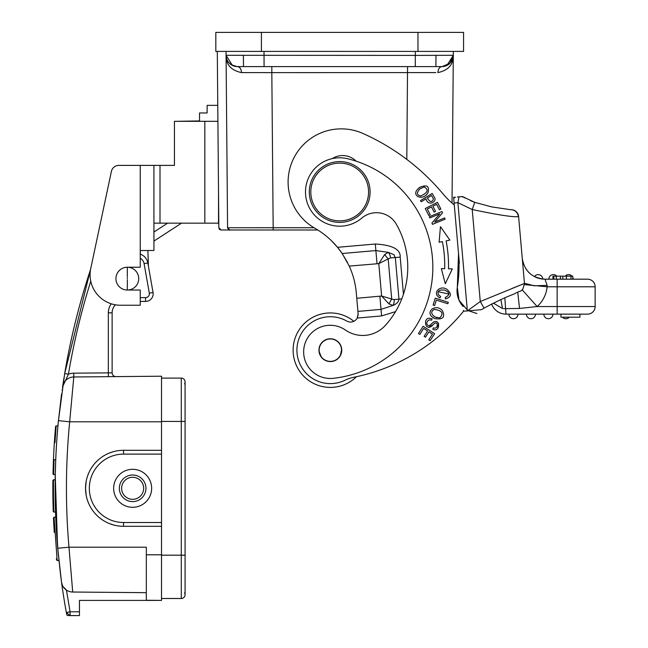 <?xml version="1.0" encoding="UTF-8"?>
<svg xmlns="http://www.w3.org/2000/svg" width="648" height="648" viewBox="0 0 648 648"><rect width="100%" height="100%" fill="white"/><g stroke="black" fill="none" stroke-linecap="round" stroke-linejoin="round"><path stroke-width="0.97" d="M140.243 250.509L153.924 250.509L153.924 165.394L118.827 165.394L140.243 165.394L140.243 267.227L127.551 267.227A11.405 11.405 0 0 0 115.927 278.632A11.405 11.405 0 0 0 127.551 290.029A11.405 11.405 0 0 0 138.729 278.632A11.405 11.405 0 0 0 127.551 267.227M90.752 268.507L111.391 171.412L90.752 268.507A30.399 30.399 0 0 0 120.488 305.232L140.243 305.232L140.243 290.029L127.551 290.029M111.391 171.412A7.598 7.598 0 0 1 118.827 165.394M127.324 290.029L127.324 290.029A11.397 11.397 -90 0 0 138.729 278.632A11.397 11.397 -90 0 0 127.324 267.227A11.397 11.397 -90 0 0 115.927 278.632A11.397 11.397 -90 0 0 127.324 290.029A11.397 11.397 0 0 1 115.927 278.632A11.397 11.397 0 0 1 127.324 267.227A11.397 11.397 0 0 1 138.729 278.632A11.397 11.397 0 0 1 127.324 290.029A11.397 11.397 -90 0 0 138.729 278.632A11.397 11.397 -90 0 0 127.324 267.227A11.397 11.397 0 0 1 138.729 278.632A11.397 11.397 0 0 1 127.324 290.029A11.397 11.397 0 0 1 115.927 278.632A11.397 11.397 0 0 1 127.324 267.227A11.397 11.397 -90 0 0 115.927 278.632A11.397 11.397 -90 0 0 127.324 290.029L127.364 279.709M63.14 383.195L63.512 380.822M63.917 378.238L63.472 381.048M115.927 376.61L115.943 376.61A3.799 3.799 0 0 1 112.128 372.811L108.329 372.875L108.362 376.674L73.791 376.974A11.397 11.397 0 0 0 62.613 386.702L62.5 387.472M62.2 389.537L62.127 390.031M61.576 393.976L58.442 420.609A693.481 693.481 0 0 0 57.64 429.357M66.809 614.741A1.523 1.523 0 0 1 66.679 614.353L66.339 612.481A693.481 693.481 79.7 0 1 61.511 582.171A11.397 11.397 0 0 0 62.419 585.322L61.511 582.171L57.729 548.249L60.604 575.27M60.75 576.437L61.001 578.34M67.7 615.527A1.523 1.523 0 0 1 66.752 614.612L66.339 612.481A693.481 693.481 79.7 0 1 61.511 582.171L61.511 582.171A11.397 11.397 0 0 0 72.706 592.029L68.98 547.204C65.367 505.383 65.602 463.579 69.676 421.808L73.791 376.974A11.397 11.397 0 0 0 62.613 386.702L68.437 374.188A689.683 689.683 0 0 1 90.761 281.192M68.98 547.204L146.327 547.204L146.327 600.267L161.522 600.404L161.522 526.306L123.525 526.306A37.997 37.997 0 0 1 85.528 488.309A37.997 37.997 0 0 1 123.525 450.303L123.525 454.11L161.522 454.11L161.522 421.808L69.676 421.808C65.602 463.579 65.367 505.383 68.98 547.204L57.729 548.249A693.481 693.481 0 0 1 58.442 420.649L64.687 373.556A693.481 693.481 0 0 1 90.566 269.463A693.481 693.481 0 0 0 64.687 373.556L68.437 374.188A15.196 15.196 0 0 1 73.759 373.175L108.329 372.875L108.329 312.822A15.196 15.196 0 0 1 111.294 303.807M55.266 474.514A693.481 693.481 0 0 0 55.185 479.795A693.481 693.481 0 0 0 55.534 512.017L53.849 512.017L55.534 512.017L53.857 512.017L53.517 497.486A695.15 695.15 90 0 1 53.509 479.795L52.893 480.395L53.501 479.795L55.185 479.901M55.728 517.185L54.076 517.185L55.728 517.185L58.158 553.076M55.801 457.82L55.266 474.628L53.598 474.628L54.027 459.788M56.271 448.538L56.635 442.705C55.404 464.77 55.404 464.77 56.635 442.705C58.32 420.641 58.32 420.641 56.635 442.705A693.481 693.481 0 0 0 56.157 450.652M55.939 454.807L56.595 443.273M64.087 377.185L62.945 384.475M76.472 317.601L78.756 308.845M79.769 305.103L79.947 304.463M80.093 303.928L80.312 303.143M62.726 385.925L63.204 382.782M161.522 421.808L161.522 376.213L108.305 376.674M115.619 376.61L114.615 376.618M113.027 376.634L111.48 376.65M112.128 372.981L112.128 312.83A11.397 11.397 0 0 1 115.433 304.803L115.352 304.884M140.243 258.277A7.598 7.598 0 0 1 144.099 263.639L149.307 293.171A3.799 3.799 -73.3 0 1 145.565 297.626L145.565 301.425L140.243 301.425L145.565 301.425A7.598 7.598 0 0 0 153.049 292.507L147.841 262.975A11.397 11.397 0 0 0 140.243 254.154M217.769 105.357L207.125 105.357L207.125 112.954L199.527 112.954L199.527 121.314M181.545 223.155L153.924 241.088L153.924 250.509M147.882 250.509L148.433 266.312M140.405 254.202L140.276 250.509M218.522 191.994L218.522 223.155L153.924 223.155L153.924 232.025L167.597 223.155M160.007 223.155L160.007 165.394L153.924 165.394L153.924 223.155M160.007 165.394L174.442 165.394L174.442 121.314L217.906 121.314M217.299 51.403L218.838 227.731L221.114 229.991L227.975 229.991M220.247 229.821A2.276 2.276 0 0 1 219.016 228.598M221.114 229.991L229.854 229.991L227.578 227.731L229.854 229.991L317.787 229.991L270.305 229.991M232.413 65.416L226.071 55.299L226.039 51.403L227.578 227.731L273.173 227.723L271.82 72.625L435.829 72.6M215.816 51.403L463.563 51.403L463.563 32.4L215.816 32.4L215.816 51.403M419.11 66.598L393.271 66.598L419.11 66.598M226.557 58.498A11.397 11.397 0 0 1 226.071 55.299L226.071 55.299A11.397 11.397 0 0 0 237.468 66.598L441.361 66.598M264.028 51.403L264.068 66.598L237.095 66.59L231.223 64.735C227.934 62.451 226.217 59.3 226.071 55.299L415.311 55.396L415.311 66.598L407.56 66.598L406.806 159.4M286.116 66.598L393.271 66.598M226.071 55.299C225.933 64.598 231.085 70.373 241.51 72.6L271.82 72.625L271.82 66.598L254.559 66.598M237.306 66.598L234.714 66.258M415.352 51.403L415.319 55.396L453.308 55.299L453.341 51.403L452.02 203.075L453.308 55.299L446.926 65.432M228.987 229.821L229.854 229.991M444.714 66.25L442.114 66.598M243.405 55.42L243.502 66.598L243.405 55.42M435.885 66.598L435.983 55.42L435.885 66.598M442.203 66.598L444.698 66.25A11.397 11.397 -88.5 0 1 441.912 66.598C439.498 66.971 438.153 68.98 437.87 72.6C448.303 70.373 453.446 64.598 453.308 55.299L453.3 55.696M237.468 66.598C239.881 66.971 241.234 68.98 241.51 72.6M349.256 266.093A83.033 83.033 0 0 1 349.272 266.109L378.788 263.623L381.623 296.023L388.921 303.863L391.7 299.028L381.623 296.023L356.764 298.291L356.311 293.042A83.033 83.033 0 0 0 349.272 266.109L342.201 253.514L337.535 247.317A83.033 83.033 0 0 0 314.855 228.226A53.201 53.201 0 0 1 336.652 129.065A53.201 53.201 0 0 1 362.921 133.464A222.742 222.742 0 0 1 443.281 194.189A76.278 76.278 0 0 0 454.272 204.946L453.835 199.924M453.681 198.158L453.608 197.316L455.398 197.154L453.681 198.158L453.608 197.316L454.102 202.978L457.885 202.654L459.035 196.838M377.031 263.679L375.305 244.013C392.388 245.017 400.683 249.375 400.189 257.094L403.445 294.281M463.49 310.327L463.571 311.234A89.011 89.011 0 0 0 462.316 312.709A189.994 189.994 0 0 1 353.946 377.233A37.997 37.997 0 0 0 344.906 380.279A33.437 33.437 0 0 1 298.112 359.049A33.437 33.437 0 0 1 346.81 321.068A7.598 7.598 0 0 0 357.826 316.653M395.539 311.623L381.599 315.932L357.242 318.063L358.125 313.786L356.764 298.291M345.416 330.035A26.6 26.6 0 0 0 303.75 354.197A26.6 26.6 0 0 1 345.416 330.035A30.399 30.399 0 0 0 385.26 325.499A86.638 86.638 0 0 0 396.293 224.159A22.802 22.802 0 0 0 361.778 218.101A34.198 34.198 0 0 1 305.621 194.975A34.198 34.198 0 0 1 347.879 158.792A111.715 111.715 0 0 1 333.096 378.327A26.6 26.6 0 0 1 303.75 354.197M356.133 161.166A19.003 19.003 0 0 0 332.335 158.598M429.34 216.716L429.843 217.939L439.79 213.864L431.933 223.025L432.467 224.338L445.127 219.146L444.625 217.922L434.687 221.997L442.535 212.836L442.001 211.523L429.34 216.716M441.345 268.62L445.298 283.735L452.328 268.896L448.489 268.799A127.292 127.292 0 0 0 446.108 240.862L449.882 240.116L440.454 226.67L439.101 242.247L442.382 241.599A123.493 123.493 0 0 1 444.69 268.701L441.345 268.62M425.242 208.526L428.782 215.484L430.215 214.755L427.307 209.029L431.463 206.923L434.079 212.082L435.513 211.353L432.888 206.194L436.622 204.298L439.425 209.806L440.867 209.077L437.44 202.33L425.242 208.526M440.689 296.533L438.413 294.783C437.157 291.163 439.142 289.583 444.366 290.061C449.915 292.378 450.222 294.832 445.306 297.416L445.403 298.979C451.567 297.003 451.972 293.722 446.626 289.138C440.016 284.926 431.528 293.236 439.895 297.934L440.689 296.533M435.262 298.169L433.075 305.07L434.614 305.556L436.339 300.113L447.841 303.758L448.303 302.3L435.262 298.169M420.487 200.597L421.208 201.779L425.955 198.887C428.231 206.591 436.266 201.99 434.938 198.272L432.159 193.469L420.487 200.597M427.955 192.869C429.737 186 426.854 184.226 419.321 187.547L416.915 190.05C412.217 196.417 422.869 201.002 427.955 192.869M432.791 329.225C440.689 333.501 440.6 315.495 431.811 323.563L430.256 325.069C428.296 326.09 427.129 325.482 426.749 323.255C427.388 320.396 429 319.375 431.592 320.193L432.135 318.84L429.656 318.257C422.528 317.52 425.21 333.404 433.196 324.697C438.267 318.719 438.899 330.01 433.358 327.864L432.791 329.225M431.884 316.686L434.784 318.605C442.965 319.877 445.476 317.164 442.309 310.465C435.586 303.418 425.914 311.38 431.884 316.686L433.634 318.038M423.144 326.268L418.462 333.534L419.815 334.409L423.671 328.423L427.583 330.95L424.116 336.336L425.461 337.203L428.935 331.817L432.459 334.084L428.757 339.836L430.11 340.71L434.646 333.671L423.144 326.268M318.994 351.167A11.397 11.397 0 0 0 331.339 361.527A11.397 11.397 0 0 0 341.707 349.175A11.397 11.397 0 0 0 329.354 338.815A11.397 11.397 0 0 0 318.994 351.167M318.986 351.086L321.076 356.465M340.573 354.756L341.699 349.102M325.166 340.232A11.21 11.21 0 0 1 340.289 344.995A11.21 11.21 0 0 1 335.526 360.11A11.21 11.21 0 0 1 320.404 355.355A11.21 11.21 0 0 1 325.166 340.232M356.473 376.707A37.236 37.236 0 0 1 293.252 353.419A37.236 37.236 0 0 1 353.857 321.295M369.976 189.346A30.399 30.399 0 0 1 342.338 222.28A30.399 30.399 0 0 1 309.404 194.643A30.399 30.399 0 0 1 337.041 161.708A30.399 30.399 0 0 1 369.976 189.346M310.919 194.513A28.877 28.877 0 0 1 337.171 163.223A28.877 28.877 0 0 1 368.461 189.475A28.877 28.877 0 0 1 342.209 220.766A28.877 28.877 0 0 1 310.919 194.513M401.776 298.914L398.966 299.157C398.674 301.814 396.681 303.92 392.971 305.459L388.921 303.863M379.882 296.266L381.024 309.38L392.971 305.459A7.598 4.884 85 0 0 394.162 299.579L391.7 299.028L388.184 258.916L390.517 257.936L400.189 257.094M357.915 311.404L381.024 309.38L381.599 315.932M384.612 254.624L378.788 263.623L388.184 258.916L384.612 254.624L388.338 252.364C397.572 256.13 392.599 253.992 395.321 257.523L398.966 299.157L394.162 299.579M342.201 253.514L375.881 250.574L388.338 252.364A7.598 4.884 -95 0 1 390.517 257.936M481.513 309.671L484.145 308.075L481.569 309.663M481.456 309.671L467.362 310.91L457.885 202.654L472.222 209.523L480.273 301.531L524.459 283.443L522.369 259.573M469.881 310.684L463.571 311.234L467.362 310.91L480.273 301.531L484.007 308.067M457.326 196.984L462.453 196.538L465.013 198.037M510.462 209.693A7.598 7.557 85 0 1 518.343 216.626C513.167 217.291 497.794 214.925 472.222 209.523L474.725 202.411M510.413 209.685A7.598 7.598 0 0 1 518.611 216.602L524.459 283.443L511.782 288.546M534.244 285.776L547.155 285.395L544.976 279.183C532.04 278.097 524.475 271.156 522.264 258.374L524.443 283.225L534.122 285.776M534.786 276.785L535.613 277.174A22.802 22.802 0 0 0 536.819 277.676A22.802 22.802 0 0 1 534.738 276.761A22.802 22.802 0 0 0 535.621 277.174M535.661 277.198L536.917 277.717A22.802 22.802 0 0 0 538.253 278.17A22.802 22.802 0 0 1 536.925 277.717M539.225 278.446L540.092 278.656A22.802 22.802 0 0 1 538.488 278.243A22.802 22.802 0 0 0 540.092 278.656M541.485 278.915L534.446 276.607A4.56 4.56 0 0 1 542.765 279.077A22.802 22.802 0 0 0 544.976 279.183L560.455 279.183L560.455 276.145L552.955 276.145L552.955 279.183L548.84 279.183A4.56 4.56 0 0 1 553.4 274.631A4.56 4.56 0 0 0 548.84 279.183A4.56 4.56 0 0 1 556.802 276.145M545.025 279.32L545.341 280.228M523.446 263.882A22.802 22.802 0 0 0 523.697 264.57A22.802 22.802 0 0 1 523.446 263.882M525.933 268.92A22.802 22.802 0 0 0 526.233 269.366A22.802 22.802 0 0 1 525.933 268.92M528.274 271.901A22.802 22.802 0 0 0 529.57 273.189A22.802 22.802 0 0 1 528.274 271.901M538.205 274.631A4.56 4.56 -90 0 0 534.446 276.607A22.802 22.802 0 0 1 534.155 276.453A22.802 22.802 0 0 0 534.446 276.607A4.56 4.56 -90 0 1 538.205 274.631A4.56 4.56 0 0 1 542.765 279.077A22.802 22.802 0 0 0 544.976 279.183M540.626 278.77A22.802 22.802 0 0 0 542.433 279.045A22.802 22.802 0 0 1 540.626 278.77M522.361 259.475L524.443 283.225A7.598 7.598 0 0 1 524.443 283.241L524.467 283.986M500.88 299.643L502.5 308.537L493.371 303.126M491.5 304.066L491.646 303.985A15.196 15.196 0 0 0 505.983 314.142L587.55 314.142L579.952 314.142L579.952 317.188L560.949 317.188L560.949 314.142L557.15 314.142L557.15 306.545L537.135 306.545L519.518 308.448L517.768 292.426M503.512 308.667L519.518 308.448M504.841 297.918L505.983 314.142M524.475 284.618L535.969 285.736M537.273 285.841L547.131 286.789L547.155 285.395M570.993 279.183L570.993 276.145L572.759 276.145L572.759 279.183L587.55 279.183L557.15 279.183L557.15 306.545L595.148 306.545A7.598 7.598 0 0 1 587.55 314.142A7.598 7.598 0 0 0 595.148 306.545L595.148 286.789A7.598 7.598 0 0 0 587.55 279.183A7.598 7.598 0 0 1 595.148 286.789L547.131 286.789A30.399 30.399 0 0 1 537.135 306.545L522.094 289.729M553.829 276.145L553.829 279.183L556.292 279.183L556.292 276.145M562.845 276.145L562.845 279.183L566.368 279.183L566.368 276.145L560.455 276.145M572.759 279.183L573.164 279.183A4.56 4.56 0 0 0 572.759 277.32M560.949 314.142L579.952 314.142M463.571 311.234A89.011 89.011 0 0 0 462.316 312.709M340.978 251.764L338.394 248.37M375.305 244.013L337.535 247.317L331.881 241.145M347.466 262.375A83.033 83.033 0 0 0 347.433 262.302L341.707 252.801M459.359 263.112L458.525 253.538A137.813 137.813 0 0 1 458.533 253.611L453.875 200.353M358.117 315.187A7.598 7.598 0 0 0 358.125 313.786L358.093 313.397M453.608 197.316L454.216 204.29M453.705 198.458L453.649 197.77M455.285 197.17L454.75 197.211M565.89 318.703A4.56 4.56 0 0 1 562.488 317.188A4.56 4.56 0 0 0 569.292 317.188A4.56 4.56 90 0 1 565.89 318.703A4.56 4.56 0 0 0 569.292 317.188A4.56 4.56 90 0 1 565.89 318.703M548.41 318.703A4.56 4.56 0 0 1 543.85 314.142A4.56 4.56 0 0 0 548.41 318.703A4.56 4.56 0 0 0 552.971 314.142A4.56 4.56 90 0 1 548.41 318.703A4.56 4.56 0 0 0 552.971 314.142A4.56 4.56 90 0 1 548.41 318.703M530.931 318.703A4.56 4.56 0 0 1 526.37 314.142A4.56 4.56 0 0 0 530.931 318.703A4.56 4.56 0 0 0 535.491 314.142A4.56 4.56 90 0 1 530.931 318.703A4.56 4.56 0 0 0 535.491 314.142A4.56 4.56 90 0 1 530.931 318.703M513.451 318.703A4.56 4.56 0 0 1 508.891 314.142A4.56 4.56 0 0 0 513.451 318.703A4.56 4.56 0 0 0 518.011 314.142A4.56 4.56 90 0 1 513.451 318.703A4.56 4.56 0 0 0 518.011 314.142A4.56 4.56 90 0 1 513.451 318.703M570.993 276.145L566.368 276.145M571.998 276.145A4.56 4.56 0 0 0 565.202 276.145A4.56 4.56 0 0 1 568.604 274.631A4.56 4.56 0 0 0 565.202 276.145M439.895 297.934C431.528 293.236 440.016 284.926 446.626 289.138C451.972 293.73 451.559 297.011 445.395 298.979M448.894 294.087L438.299 291.738M427.332 198.045L431.503 195.494L433.471 198.944C432.014 202.646 429.964 202.346 427.332 198.045M416.915 190.05L419.321 187.547M424.327 186.964L420.139 188.714L424.327 186.964C428.984 189.88 427.753 192.877 420.633 195.963C416.567 195.016 416.397 192.602 420.139 188.714M431.811 323.563L433.593 321.991M438.615 323.49L437.684 328.39M433.196 324.697L428.547 327.175M439.522 317.844L435.367 317.139L436.898 317.666M435.367 317.139C430.855 314.159 430.523 311.575 434.387 309.371C442.106 310.514 443.937 313.308 439.887 317.747M127.324 278.632L127.324 277.579M199.527 120.933L176.726 121.314M161.522 526.306L161.522 454.11M113.91 525.066L109.544 523.633M96.657 515.176L96.123 514.625M88.201 502.289L87.399 500.078M86.16 495.218L85.528 488.309L86.16 481.391M87.399 476.531L88.201 474.32M96.123 461.984L96.657 461.433M109.544 452.976L113.91 451.543M123.533 454.11A34.198 34.198 0 0 0 89.327 488.309A34.198 34.198 0 0 0 123.541 522.499L123.525 526.306A37.997 37.997 0 0 1 85.528 488.309A37.997 37.997 0 0 1 123.525 450.303L161.522 450.303M123.954 471.412A19.003 19.003 0 0 1 149.542 479.617A19.003 19.003 0 0 1 141.337 505.197A19.003 19.003 0 0 1 115.749 496.992A19.003 19.003 0 0 1 123.954 471.412M126.563 476.483A13.3 13.3 0 0 1 144.472 482.225A13.3 13.3 0 0 1 138.729 500.135A13.3 13.3 0 0 1 120.82 494.392A13.3 13.3 0 0 1 126.563 476.483M127.607 478.508A11.016 11.016 0 0 1 142.447 483.262A11.016 11.016 0 0 1 137.684 498.101A11.016 11.016 0 0 1 122.845 493.347A11.016 11.016 0 0 1 127.607 478.508M146.327 592.669L72.706 592.029A11.397 11.397 0 0 1 66.452 590.093L63.123 586.643A11.397 11.397 0 0 0 64.751 588.7M68.178 615.6A1.523 1.523 0 0 1 67.659 615.511L79.453 615.6L70.073 615.6L66.339 612.481L70.073 611.801L66.452 590.093A11.397 11.397 0 0 1 65.61 589.469L66.307 589.988M79.453 615.6L79.453 600.404L161.522 600.404M69.004 614.741L66.339 612.481M64.719 588.659L63.909 587.752M66.865 614.847L66.865 614.847A1.523 1.523 0 0 1 66.849 614.822A1.523 1.523 0 0 0 67.659 615.511L68.194 615.6L67.659 615.511M161.522 555.182L185.085 555.182L185.085 594.702A3.799 3.799 0 0 1 181.286 598.501L161.522 598.501L181.286 598.501A3.799 3.799 0 0 0 185.085 594.702A3.799 3.799 0 0 1 181.286 598.501L181.286 378.108L161.522 378.108M184.575 383.81A3.799 3.799 0 0 0 181.286 378.108A3.799 3.799 0 0 1 185.085 381.907A3.799 3.799 0 0 0 181.286 378.108M185.085 594.702A3.799 3.799 0 0 0 184.575 592.799A3.799 3.799 0 0 1 185.085 594.702M52.861 484.923L52.877 481.95A695.758 695.758 0 0 0 53.233 511.426L53.857 512.017L53.233 511.426A695.758 695.758 0 0 1 53.16 509.069L53.096 506.858A695.758 695.758 0 0 1 52.877 481.91A695.758 695.758 0 0 0 53.233 511.426L53.8 512.017M53.16 509.15A695.758 695.758 0 0 1 52.893 480.395L53.509 479.795L52.893 480.395L52.877 481.91A695.758 695.758 90 0 0 53.233 511.426L53.849 512.017L53.233 511.426L53.849 512.017L53.233 511.426L53.006 503.196L53.249 511.823M55.145 479.795L53.509 479.795L52.893 480.395A695.758 695.758 0 0 0 53.233 511.426L53.849 512.017L55.534 512.017A693.481 693.481 0 0 0 55.736 517.217M52.893 480.395L54.61 479.795M52.893 480.808L52.853 486M52.934 498.822L52.982 501.665M55.161 512.017L53.849 512.017L53.209 510.511M54.076 517.185L57.154 560.504L54.076 517.185L53.476 517.817C57.251 573.059 57.251 573.059 53.476 517.817L53.938 527.229M56.53 559.767L56.417 558.633M54.254 532.429L53.663 521.924M56.214 527.075L58.361 555.182M53.598 474.628L52.998 474.004L53.598 474.628L55.266 474.628M55.72 459.805L54.068 459.805L53.46 459.173L52.998 474.004L53.338 462.186M53.808 451.81L54.221 444.69M55.752 431.317L55.112 432.297M55.056 432.937L54.813 435.991M54.343 442.754L53.833 451.413M54.764 436.752L54.659 438.161M57.972 425.606L55.631 426.165L54.327 443.062M54.278 443.71L53.873 450.595M53.598 456.006L53.015 473.072M56.862 439.295L56.822 439.935M56.076 452.045L55.534 464.738M54.959 442.705C56.692 419.029 56.441 422.269 54.959 442.705C53.768 464.867 53.768 464.867 54.959 442.705L54.351 442.665C53.152 464.122 53.152 464.122 54.351 442.665L54.408 441.806M53.468 458.962L53.525 457.699M53.614 455.747L53.825 451.567A695.758 695.758 0 0 1 54.343 442.705C53.355 459.894 53.355 459.894 54.343 442.705C55.615 425.517 55.615 425.517 54.343 442.705A695.758 695.758 -85.5 0 1 54.521 440.162L54.343 442.778A695.758 695.758 -85.5 0 1 54.343 442.705A695.758 695.758 -85.5 0 1 54.521 440.162M54.513 440.211L54.578 439.328M55.015 433.463L55.137 431.965M55.177 431.414L55.501 427.615M53.76 452.75L53.881 450.4M54.505 440.405L54.967 434.103M57.056 436.663A693.481 693.481 0 0 0 56.935 438.323L56.903 438.769M57.032 437.027L57.089 436.274M57.129 435.731L57.186 434.921M56.975 437.773L57.445 431.681M57.437 431.754L56.886 439.036M56.101 451.575L56.044 452.75M55.906 455.512L56.068 452.32M56.789 440.365L56.57 443.694M54.278 443.791A695.758 695.758 0 0 0 53.825 451.567L54.302 443.362L53.825 451.567M54.602 438.931L54.367 442.438M54.715 437.4L54.788 436.452M468.69 310.789L476.912 313.527L468.666 310.789M463.158 306.48A22.777 22.777 0 0 1 457.318 287.331L459.003 300.202L467.273 309.947M454.272 204.946L458.525 253.538L457.318 287.331A137.813 137.813 0 0 0 458.525 253.538A137.813 137.813 0 0 1 458.533 253.611A137.813 137.813 0 0 0 458.525 253.538L454.329 205.546M454.199 204.128L454.078 202.711L454.199 204.128M140.243 297.626L145.565 297.626M73.791 376.974A11.397 11.397 0 0 0 62.613 386.702A11.397 11.397 0 0 1 73.791 376.974L73.759 373.175M55.736 459.262A693.481 693.481 0 0 0 55.404 468.796M56.052 524.062A693.481 693.481 0 0 0 56.546 532.559M57.145 541.169A693.481 693.481 0 0 0 57.567 546.394M112.128 312.83L108.329 312.83M153.049 292.507L149.307 293.171M147.841 262.975L144.099 263.639M417.968 32.4L417.968 51.403M261.411 32.4L261.411 51.403M441.912 66.598A11.397 11.397 0 0 0 453.308 55.299L446.95 65.424A11.397 11.397 -88.5 0 0 453.308 55.331M235.994 66.501A11.397 11.397 0 0 1 234.738 66.266M232.373 65.399A11.397 11.397 0 0 1 228.833 62.645M228.768 62.564A11.397 11.397 0 0 1 226.776 59.138M313.997 227.723L273.173 227.723L273.164 229.991M204.841 223.155L204.841 121.314M127.324 286.116L127.324 286.627M127.324 276.558L127.324 267.227M146.327 554.801L161.522 554.801M123.541 522.507L161.522 522.507M79.453 611.801L70.073 611.801L70.073 615.6M57.729 548.24L57.729 548.24C54.051 505.691 54.286 463.158 58.442 420.649L69.676 421.808M58.442 420.609L58.385 421.168M161.522 421.427L185.085 421.427L185.085 381.907M52.877 481.91A695.758 695.758 90 0 0 53.233 511.426M53.825 451.551L54.343 442.778A695.758 695.758 -85.5 0 1 54.343 442.705M64.687 373.556L90.566 269.463M230 229.991L232.713 229.991M233.045 229.991L235.734 229.991M238.415 230L229.692 229.983C229.651 230.51 228.946 229.846 227.594 227.975M453.3 55.712L452.993 57.883M451.794 60.888L453.308 55.299L449.995 63.229L442.09 66.598L415.311 66.598M227.707 61.082L226.954 59.592M226.419 58.004L226.079 55.542M462.559 197.049L462.121 196.571M510.527 209.693L491.751 206.906L474.749 202.354L462.453 196.538M523.989 278.033L522.369 259.524M484.299 307.978L484.145 308.075C496.425 301.523 506.412 296.841 514.099 294.038C522.523 288.935 521.907 293.56 524.459 283.468M474.741 202.354L470.537 200.71M57.542 546.045L55.258 475.591M185.085 555.182L185.085 421.427M58.895 560.504L57.154 560.504M57.154 560.488L56.546 559.961"/></g></svg>
